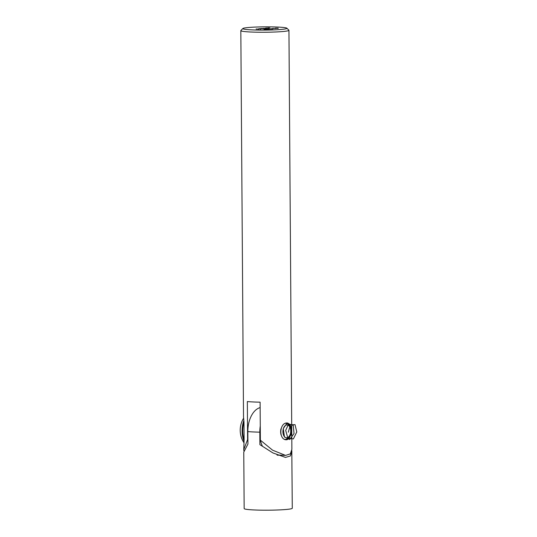 <?xml version="1.0" encoding="UTF-8"?>
<svg xmlns="http://www.w3.org/2000/svg" width="537" height="537" viewBox="0 0 537 537"><rect width="100%" height="100%" fill="white"/><g stroke="black" fill="none" stroke-linecap="round" stroke-linejoin="round"><path stroke-width="0.81" d="M275.28 28.454L276.951 28.367L275.28 28.454M272.648 28.683L273.387 28.609L272.648 28.683M268.379 28.911L270.89 29.005L268.379 28.911M268.265 29.28L265.607 29.146L268.466 29.233M269.93 27.951L268.077 27.857L269.93 27.951M265.875 28.085L267.896 28.159L265.875 28.085M260.801 28.495L263.573 28.609L260.801 28.495M260.304 28.944L258.438 28.904L260.438 28.844M251.504 29.857A22.057 1.624 -0.4 0 0 275.394 29.824A22.057 1.624 -0.4 0 0 286.865 28.199A22.057 1.624 -0.4 0 0 264.862 26.85A22.057 1.624 -0.4 0 0 242.872 28.508A22.057 1.624 -0.4 0 0 251.504 29.857M258.626 29.119L256.095 28.998L258.626 29.119M261.573 28.817L258.975 28.689L261.573 28.817M263.969 28.568L266.07 28.347L263.969 28.568M263.909 28.32L264.385 28.414M262.942 28.421L263.365 28.535M268.292 28.119L266.446 28.025L268.292 28.119M263.962 29.327L266.755 29.434L263.962 29.327M268.46 29.159L270.131 29.072L268.46 29.159M270.883 28.776L272.756 28.81L270.883 28.776M272.736 28.448L275.696 28.501L272.877 28.521M278.059 28.266L275.394 28.132L278.253 28.219M286.865 28.199L288.879 30.173A24.064 1.772 179.6 0 1 288.946 30.307A24.064 1.772 179.6 0 1 275.575 31.985A24.064 1.772 179.6 0 1 250.309 31.985A24.064 1.772 179.6 0 1 240.824 30.643A24.064 1.772 179.6 0 1 240.885 30.508L242.872 28.508M288.946 30.307L291.873 449.348L290.342 453.899L285.556 455.403L272.568 450.167L260.371 440.165L260.103 402.173A24.064 1.772 179.6 0 1 247.342 401.542L247.604 439.541L243.744 449.684L243.885 450.905M290.705 430.385C290.712 425.895 289.55 423.418 287.221 422.955L286.765 422.968C279.321 423.028 278.616 439.951 286.396 439.783C289.228 439.441 290.665 436.776 290.698 431.788M243.744 449.684L244.113 439.87L243.986 421.988L243.516 416.88L240.824 30.643M247.604 439.541A24.064 14.546 92.8 0 0 247.913 440.77M262.486 446.321A24.064 14.546 -87.2 0 1 260.371 440.165M258.901 28.924L259.968 28.81L258.901 28.951M258.693 28.938L258.693 29.28M262.479 28.582L261.177 28.602L262.633 28.703M266.802 28.132L265.5 28.152L266.963 28.26M265.869 29.159L267.99 29.199L266.466 29.287M268.54 29.112L269.111 29.052L268.54 29.152M272.427 28.729L271.487 28.75L272.507 28.83M275.36 28.401L275.937 28.347L275.36 28.441M275.662 28.146L276.253 28.246M291.806 450.59L292.282 508.257A24.064 1.772 179.6 0 1 260.358 510.15A24.064 1.772 179.6 0 1 244.16 508.593L243.764 452.141L247.933 444.072L247.846 431.573A22.856 13.821 -87.2 0 1 259.331 407.858A24.064 24.064 0 0 1 260.143 407.576M260.27 426.022A22.856 13.821 92.8 0 0 259.814 432.157L259.901 444.656L272.897 452.926L285.449 457.403L290.356 455.98L291.886 451.805M277.924 455.41A26.071 15.761 92.8 0 0 278.535 455.054M243.939 441.166A20.05 12.123 -87.2 0 1 243.791 420.538M244.113 439.87A20.05 12.123 -87.2 0 1 243.986 421.988M285.664 423.257A8.062 4.873 -87.2 0 1 285.932 423.257A8.062 4.873 -87.2 0 1 289.49 426.25L289.98 427.324A6.444 3.9 -87.2 0 1 289.571 435.708A6.444 3.9 -87.2 0 1 283.214 434.158A6.444 3.9 -87.2 0 1 286.778 424.942A6.444 3.9 -87.2 0 1 289.98 427.324M289.571 435.708L288.973 436.729A8.062 4.873 -87.2 0 1 285.14 439.36A8.062 4.873 -87.2 0 1 284.711 439.3M281.086 434.977A8.062 4.873 -87.2 0 1 280.972 428.841M288.322 432.191L290.41 424.787L295.014 424.646L296.786 431.943L293.363 438.93L287.879 438.165L285.691 430.392L288.678 423.807L293.222 425.391L294.041 433.493L289.772 439.508L284.462 437.017L283.274 428.593L287.033 423.129L291.302 426.432L291.081 435.01L286.114 439.756M259.814 432.157A24.064 1.772 179.6 0 1 247.846 431.573M285.556 455.403L276.938 454.98M260.519 28.87L260.519 29.273M262.841 28.629L262.841 29.032M260.975 28.649L260.982 29.045M263.761 28.354L263.768 28.75M262.801 28.454L262.801 28.85M267.164 28.179L267.171 28.582M265.305 28.199L265.305 28.595M267.158 28.005L267.158 28.401M268.789 27.837L268.789 28.233M266.674 29.381L266.674 29.783M265.734 29.193L265.741 29.589M268.151 29.233L268.151 29.636M272.662 28.763L272.662 29.166M271.333 28.783L271.333 29.179M272.581 28.481L272.581 28.884M275.528 28.179L275.535 28.575M277.938 28.219L277.944 28.615M243.57 418.256A22.963 22.963 0 0 0 243.791 442.522M285.14 439.36L284.778 439.34"/></g></svg>
